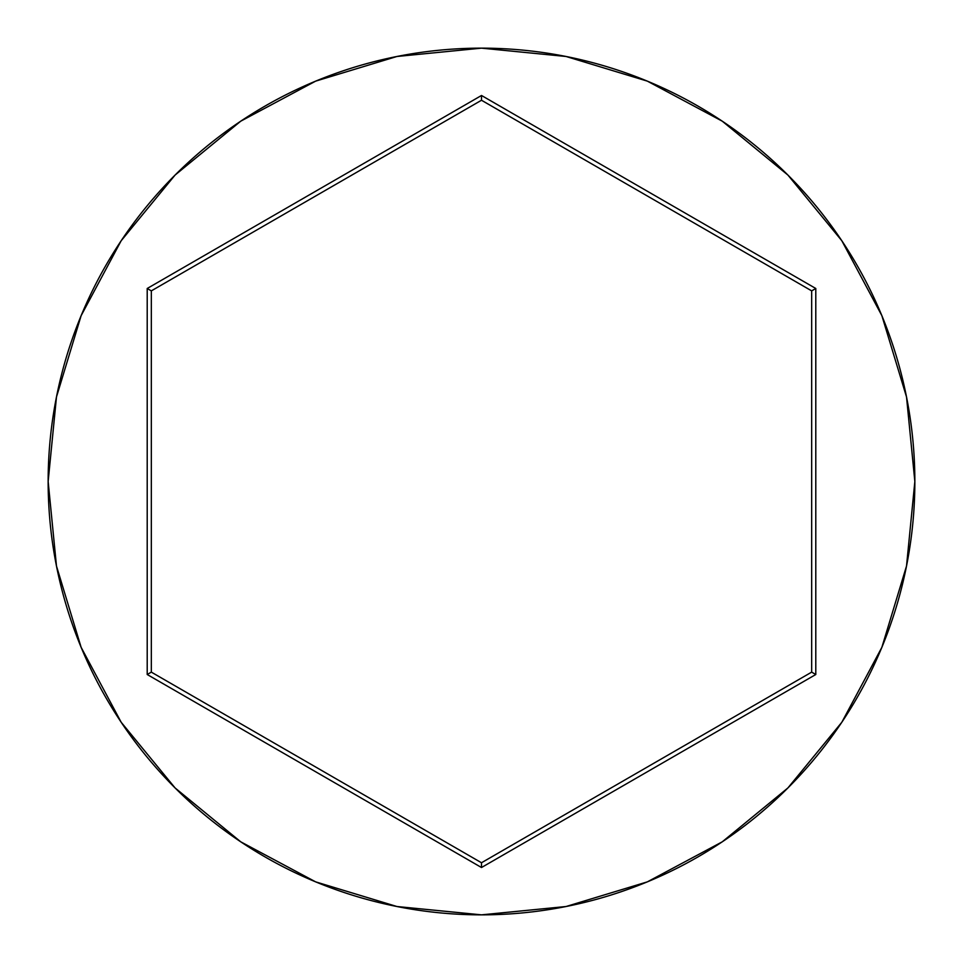 <?xml version="1.0" encoding="UTF-8"?>
<svg xmlns="http://www.w3.org/2000/svg" width="963" height="963" viewBox="0 0 963 963"><rect width="100%" height="100%" fill="white"/><g stroke="black" fill="none" stroke-linecap="round" stroke-linejoin="round"><path stroke-width="1.44" d="M48.15 481.5A433.35 433.35 0 0 1 481.5 48.15A433.35 433.35 0 0 1 914.85 481.5A433.35 433.35 0 0 0 481.5 48.15A433.35 433.35 0 0 0 48.15 481.5L56.48 566.039L81.133 647.341L121.182 722.262L175.073 787.927L240.738 841.818L315.659 881.867L396.961 906.52L481.5 914.85L566.039 906.52L647.341 881.867L722.262 841.818L787.927 787.927L841.818 722.262L881.867 647.341L906.52 566.039L914.85 481.5L906.52 396.961L881.867 315.659L841.818 240.738L787.927 175.073L722.262 121.182L647.341 81.133L566.039 56.48L481.5 48.15L396.961 56.48L315.659 81.133L240.738 121.182L175.073 175.073L121.182 240.738L81.133 315.659L56.48 396.961L48.15 481.5A433.35 433.35 0 0 0 481.5 914.85A433.35 433.35 0 0 0 914.85 481.5A433.35 433.35 0 0 1 481.5 914.85A433.35 433.35 0 0 1 48.15 481.5M147.207 674.509L147.207 288.491L481.5 95.481L815.793 288.491L815.793 674.509L481.5 867.519L147.207 674.509L481.5 867.519L815.793 674.509L811.677 672.126L481.5 862.752L151.323 672.126L151.323 290.874L481.5 100.248L811.677 290.874L811.677 672.126L481.5 862.752L481.5 867.519L481.5 862.752L151.323 672.126L147.207 674.509L151.323 672.126L151.323 290.874L147.207 288.491L147.207 674.509M811.677 672.126L815.793 674.509L815.793 288.491L811.677 290.874L811.677 672.126M811.677 290.874L815.793 288.491L481.5 95.481L481.5 100.248L811.677 290.874M481.5 100.248L481.5 95.481L147.207 288.491L151.323 290.874L481.5 100.248"/></g></svg>
